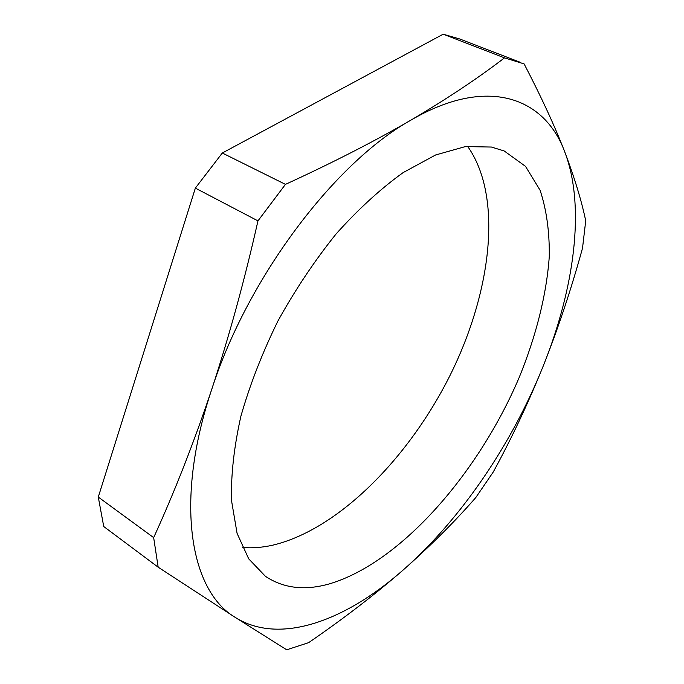 <?xml version="1.0" encoding="UTF-8"?>
<svg xmlns="http://www.w3.org/2000/svg" width="684" height="684" viewBox="0 0 684 684"><rect width="100%" height="100%" fill="white"/><g stroke="black" fill="none" stroke-linecap="round" stroke-linejoin="round"><path stroke-width="1.03" d="M328.876 584.025C400.294 563.214 478.219 473.755 519.147 377.577C536.059 336.143 546.593 294.624 549.278 256.474C549.594 231.816 546.533 209.749 540.104 190.272L525.526 166.366L504.194 150.967L491.42 147.043L465.359 146.581L435.563 154.994L403.124 172.607C380.586 188.801 358.279 209.218 336.177 233.851C314.743 260.518 295.334 289.554 277.961 320.941C262.237 352.97 249.882 384.75 240.879 416.282C234.039 446.9 230.91 474.927 231.483 500.363L237.083 533.375L248.711 558.845L265.418 576.304C283.338 588.266 304.491 590.839 328.876 584.025M242.375 547.474C252.088 548.294 262.186 547.533 272.651 545.199C338.537 529.57 408.955 457.904 450.363 374.764C491.539 291.692 503.21 196.624 467.582 146.299M308.621 642.661L286.699 649.8L235.108 617.31L158.175 567.198L153.661 537.624C174.659 491.642 194.017 442.249 211.715 389.444C229.191 336.254 244.607 280.064 257.962 220.881L285.45 184.372C332.757 162.664 374.567 141.255 410.904 120.145C446.891 98.915 478.09 78.156 504.501 57.866L524.106 63.886C541.241 96.812 554.818 126.232 564.847 152.156C574.611 177.951 581.571 200.831 585.718 220.795L582.52 248.155C571.217 289.212 558.11 328.517 543.199 366.085C528.099 403.398 511.444 438.709 493.249 472.02L475.782 497.576C454.766 521.661 430.475 545.883 402.902 570.242C375.071 594.464 343.65 618.601 308.621 642.661M520.285 62.304L459.657 38.954L443.189 34.2L504.501 57.866M443.189 34.2L222.309 153.011L285.45 184.372M222.309 153.011L195.35 188.109L257.962 220.881M195.35 188.109L98.282 497.063L103.737 526.526L158.175 567.198M211.715 389.444C247.582 277.559 334.886 162.433 410.904 120.145C487.743 75.3 544.874 97.555 564.847 152.156C585.675 206.807 574.346 288.468 543.199 366.085C511.957 443.984 460.871 519.438 402.902 570.242C345.429 620.798 279.679 645.559 235.108 617.31C190.263 590.908 174.035 501.902 211.715 389.444M98.282 497.063L153.661 537.624"/></g></svg>
